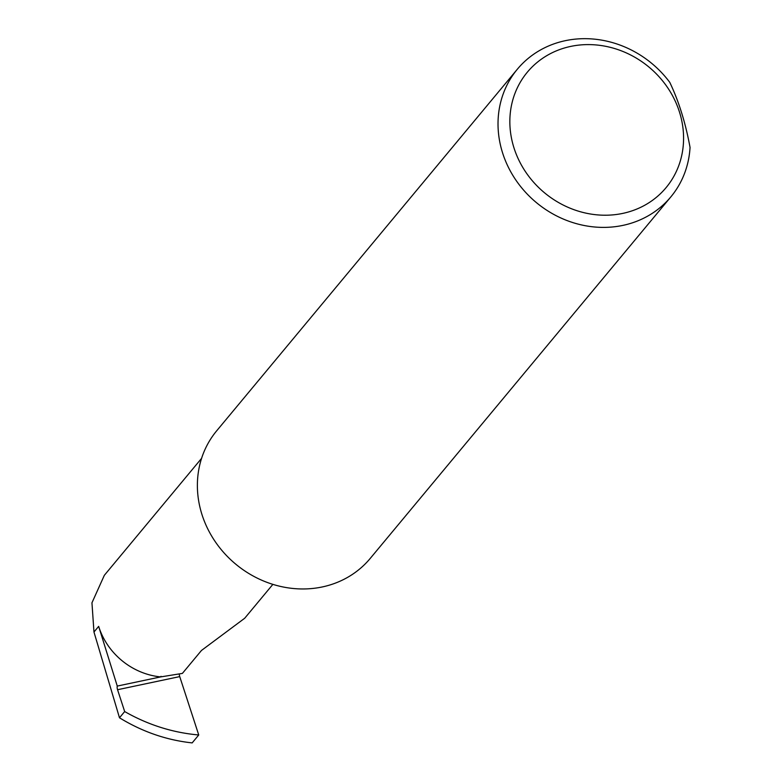 <?xml version="1.0" encoding="UTF-8"?>
<svg xmlns="http://www.w3.org/2000/svg" width="782" height="782" viewBox="0 0 782 782"><rect width="100%" height="100%" fill="white"/><g stroke="black" fill="none" stroke-linecap="round" stroke-linejoin="round"><path stroke-width="1.17" d="M272.869 584.369L244.707 618.239L201.482 650.448L182.382 673.41L160.662 676.909A67.692 61.299 -140.3 0 1 98.669 626.372L93.967 632.022L119.49 717.788C142.324 731.757 166.556 740.134 192.167 742.9L198.745 734.982C172.744 732.685 148.052 724.875 124.67 711.552L119.49 717.788M201.58 458.36L104.338 575.308L91.953 602.814L93.967 632.022M98.669 626.372L117.261 686.078L160.662 676.909L161.033 676.313M622.716 213.408A90.243 81.719 -140.3 0 1 513.833 147.417A90.243 81.719 -140.3 0 1 570.704 46.412A90.243 81.719 -140.3 0 1 679.587 112.403A90.243 81.719 -140.3 0 1 622.716 213.408M565.347 40.674A99.832 90.399 39.7 0 0 517.352 69.207A99.832 90.399 39.7 0 0 515.612 179.704A99.832 90.399 39.7 0 0 622.873 225.392A99.832 90.399 39.7 0 0 670.868 196.859A99.832 90.399 39.7 0 0 690.047 147.417C685.589 123.018 678.835 101.347 669.793 82.393A99.832 90.399 39.7 0 0 565.347 40.674M517.352 69.207L216.712 430.774A99.832 90.399 39.7 0 0 214.972 541.271A99.832 90.399 39.7 0 0 322.233 586.959A99.832 90.399 39.7 0 0 370.228 558.426L670.868 196.859M179.303 674.016A3.196 1.105 -101.9 0 0 179.733 676.596L198.745 734.982M117.261 686.078A3.196 1.105 -101.9 0 0 117.564 689.724L124.67 711.552M117.564 689.724L179.733 676.596"/></g></svg>
